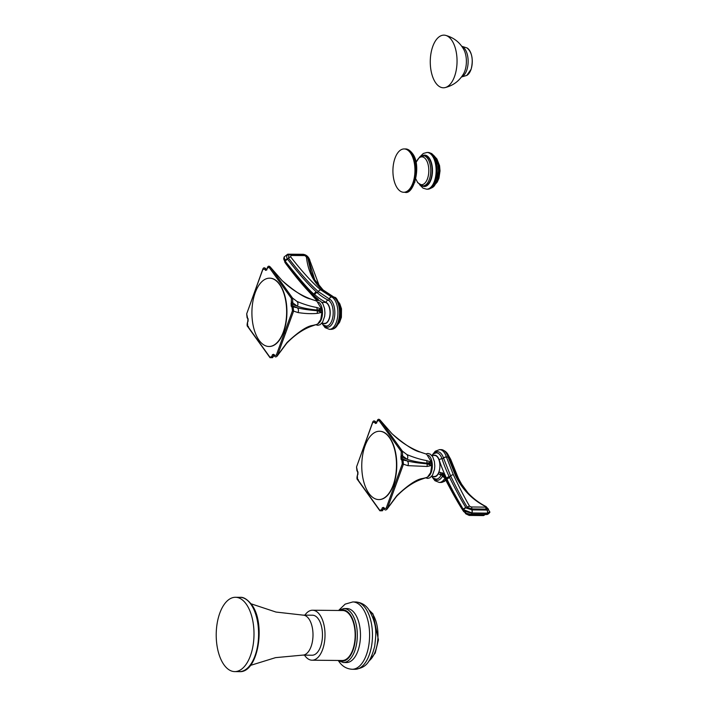 <?xml version="1.0" encoding="UTF-8"?>
<svg xmlns="http://www.w3.org/2000/svg" width="707" height="707" viewBox="0 0 707 707"><rect width="100%" height="100%" fill="white"/><g stroke="black" fill="none" stroke-linecap="round" stroke-linejoin="round"><path stroke-width="1.06" d="M391.872 433.621A3.933 1.326 134.3 0 0 391.766 433.462L380.057 420.038L391.872 433.621C404.97 444.871 414.514 451.039 420.515 452.135L426.666 454.203L431.491 462.254L431.685 463.845L426.931 463.819L431.756 465.489L430.616 472.665L427.523 477.11L425.817 477.738M401.921 460.425A0.663 0.468 144.2 0 1 402.999 460.001L403.45 464.207L407.815 465.648A3.933 3.721 100.4 0 0 407.25 460.911L402.071 458.71L402.999 460.001L407.25 460.911C412.048 462.175 418.606 463.138 426.931 463.819A3.933 2.952 92 0 1 427.046 466.47L431.756 465.489L431.685 463.845L426.878 463.138L431.491 462.254L426.568 460.566A3.933 2.908 98.6 0 1 426.878 463.138C418.535 462.29 411.951 460.999 407.117 459.276L401.947 457.235L402.071 458.71A0.663 0.468 144.2 0 0 400.993 459.135L401.921 460.425L402.283 463.916L386.163 508.218L384.352 508.687L383.433 507.387L382.293 507.785L381.63 509.632L379.845 510.392L357.556 479.319L357.335 475.784L358.016 473.937L356.54 466.938L372.66 422.636L374.463 422.167L375.39 423.466L376.522 423.078L377.193 421.222L378.979 420.462L401.267 451.534L400.993 459.135M402.283 463.916L403.45 464.207L387.33 508.51L396.936 495.536C408.363 484.781 416.944 479.099 422.671 478.489L425.968 477.702M407.815 465.648L427.046 466.47M378.979 420.462A0.663 0.468 144.4 0 1 380.083 420.073L402.38 451.137L402.619 455.388L401.947 457.235L400.807 456.916M378.925 499.584A34.157 17.366 -89.4 0 0 379.076 499.584A34.157 17.366 -89.4 0 0 393.49 485.046A34.157 17.366 -89.4 0 0 394.957 449.74A34.157 17.366 -89.4 0 0 379.747 431.27A34.157 17.366 -89.4 0 0 379.606 431.27M356.673 466.576L372.607 422.415C373.155 420.771 374.091 420.479 375.399 421.549L376.522 423.078M358.087 472.258A0.663 0.468 -35.8 0 1 357.866 472.108L357.866 472.108A0.663 0.468 -35.8 0 1 357.83 471.719M383.565 507.926L382.77 509.941L383.874 508.36M381.63 509.632L382.77 509.941L382.372 510.79L383.981 508.51M384.193 507.838L382.293 507.785M426.71 477.508L425.773 477.755M384.352 508.687A0.663 0.468 -35.5 0 0 384.387 509.084L383.459 507.785A0.663 0.468 -35.6 0 1 383.433 507.387M396.936 495.536A3.933 2.112 42.4 0 1 396.618 496.296L387.056 509.111L387.33 508.51L386.163 508.218M422.671 478.489A3.933 2.218 69.5 0 1 421.955 479.116L425.702 477.782M376.416 422.989A0.663 0.468 144.4 0 0 375.39 423.466M376.654 422.715L376.584 423.166M422.441 452.851L420.382 452.073A3.933 1.847 111.2 0 1 420.515 452.135M401.267 451.534L402.38 451.137L406.914 454.583C414.169 457.588 420.718 459.585 426.568 460.566M420.223 452.029A3.933 1.847 111.2 0 1 420.382 452.073L420.382 452.073C409.857 448.035 400.321 441.831 391.766 433.462M406.914 454.583A3.933 3.641 118.4 0 1 407.117 459.276L401.479 455.078M374.463 422.167A0.663 0.468 144.5 0 1 375.55 421.743L376.478 423.042M393.198 485.037A34.157 17.366 -89.4 0 0 394.665 449.74A34.157 17.366 -89.4 0 0 379.465 431.261A34.157 17.366 -89.4 0 0 365.051 445.808A34.157 17.366 -89.4 0 0 363.584 481.113A34.157 17.366 -89.4 0 0 378.784 499.584A34.157 17.366 -89.4 0 0 393.198 485.037M431.562 476.447L434.46 476.474A10.499 5.338 90.6 0 0 438.897 472.002A10.499 5.338 -89.4 0 0 439.347 461.158A10.499 5.338 -89.4 0 0 434.672 455.476L431.765 455.449M433.179 476.465A10.799 5.488 -89.4 0 0 438.508 473.398A3.65 1.856 90.6 0 1 440.532 472.506A5.55 2.819 -89.4 0 0 441.884 472.85A3.65 1.856 90.6 0 1 443.466 474.035A134.728 68.499 -89.4 0 0 446.683 480.689L446.877 481.069C450.58 488.564 456.015 498.073 463.191 509.597L463.368 509.844A2.333 2.156 143.5 0 0 463.704 511.594L466.072 513.247L471.048 514.36L486.186 514.519C487.353 514.714 488.564 513.989 489.818 512.336L489.836 512.239M487.459 508.121L489.88 512.142L487.459 513.141L471.923 512.973L463.447 509.606C456.077 497.03 450.624 486.946 447.08 479.373L446.577 478.339A133.526 67.881 90.6 0 1 439.18 459.965A10.799 5.488 -89.4 0 0 433.382 455.467M432.463 454.769L435.265 451.225L439.568 449.608A16.411 8.343 90.6 0 1 446.409 456.89A2.333 1.122 161.6 0 0 443.51 458.039L450.659 476.005C457.456 490.004 463.023 500.45 467.345 507.37A1.334 1.22 -31.9 0 1 466.107 507.979L465.975 507.785C461.751 501.06 456.333 491.056 449.732 477.764L449.245 476.748A131.202 66.705 90.6 0 1 441.972 458.693A13.124 6.672 -89.4 0 0 436.113 452.895L433.745 453.726L431.853 455.449M444.403 477.305A2.333 1.874 -146 0 1 442.697 475.731L442.626 475.846A1.334 0.787 26 0 0 441.159 475.007A1.326 0.672 90.6 0 1 441.486 474.636M443.766 475.935L442.697 475.731A1.334 1.069 127.8 0 0 442.555 475.104M444.447 477.384A2.333 1.547 -146.4 0 1 442.626 475.846L442.467 476.138A14.317 7.273 90.6 0 1 433.515 478.206M485.276 514.563L469.952 514.528L465.418 512.946M470.067 514.263A1.334 0.468 93.9 0 0 469.952 514.528L469.218 515.43L465.78 513.83A2.333 2.148 -34.3 0 1 465.453 512.999A1.334 1.22 146.7 0 0 465.445 512.964M465.975 507.785A2.333 2.13 -31.7 0 0 463.447 509.606A83.099 42.243 -89.4 0 1 463.368 509.844L465.436 511.497A2.333 1.396 112.8 0 0 466.072 513.247M465.436 511.497L471.843 513.211L487.379 513.379L489.774 511.753M446.409 456.89A16.411 8.343 90.6 0 1 446.453 457.049L453.346 474.733C460.036 488.784 465.471 499.319 469.66 506.309L471.436 506.981L485.382 507.131L485.453 506.486C471.976 499.504 461.954 489.156 455.396 475.44L448.097 457.067A16.411 8.343 -89.4 0 0 448.044 456.908A16.411 8.343 -89.4 0 0 441.203 449.625L439.568 449.608M469.66 506.309A2.333 2.13 149 0 0 467.345 507.37L471.843 508.934A1.334 0.477 -86 0 0 471.984 509.897L466.107 507.979A2.333 2.041 -44.3 0 0 463.677 509.959M471.048 514.36A2.333 0.822 93.9 0 0 471.843 513.211A91.521 46.529 -89.4 0 0 471.923 512.973A2.333 0.822 -86.5 0 0 471.852 509.888M471.436 506.981A2.333 0.831 94.4 0 1 471.843 508.934L486.425 509.093L487.68 508.439L486.071 506.583C473.045 499.867 463.235 489.695 456.625 476.041L449.263 457.464A2.333 1.122 -18.4 0 1 449.281 457.544M485.709 514.298L483.429 515.58A2.333 1.502 -93.6 0 0 484.525 514.687A1.334 0.857 86.5 0 1 484.569 514.599M487.309 508.209C488.997 509.226 488.864 509.835 486.929 510.047L471.984 509.897A2.333 0.831 -86.1 0 1 472.046 512.982M486.186 514.519A2.333 1.502 86.6 0 0 487.379 513.379A91.556 46.547 -89.4 0 0 487.459 513.141A2.333 1.511 -92.9 0 0 486.929 510.047M485.382 507.131L486.425 509.093A1.334 0.857 -93.5 0 0 486.823 510.056A2.333 1.494 -93.4 0 1 487.362 513.141M282.022 280.529A3.933 1.326 134.3 0 0 281.916 280.37L270.207 266.937L282.022 280.529C295.058 291.708 304.611 297.877 310.665 299.043L316.816 301.111L321.641 309.153L321.835 310.753L317.081 310.718L321.906 312.388L320.766 319.564L317.673 324.018L315.967 324.646M292.071 307.333A0.663 0.468 144.2 0 1 293.149 306.909L293.599 311.115L297.965 312.547A3.933 3.721 100.4 0 0 297.4 307.819L292.221 305.618L293.149 306.909L297.4 307.819C302.296 309.092 308.853 310.064 317.081 310.718A3.933 2.952 92 0 1 317.204 313.378L321.906 312.388L321.835 310.753L317.028 310.046L321.641 309.153L316.718 307.474A3.933 2.908 98.6 0 1 317.028 310.046C308.782 309.206 302.198 307.925 297.267 306.175L292.097 304.134L292.221 305.618A0.663 0.468 144.2 0 0 291.143 306.043L292.071 307.333L292.433 310.824L276.313 355.126L274.51 355.594L273.582 354.295L272.442 354.684L271.78 356.531L269.994 357.3L247.706 326.227L247.494 322.684L248.166 320.845L246.69 313.837L262.81 269.544L264.612 269.075L265.54 270.366L266.68 269.977L267.343 268.13L269.128 267.37L291.417 298.434L291.143 306.043M292.433 310.824L293.599 311.115L277.48 355.418L287.086 342.435C298.504 331.742 307.085 326.06 312.821 325.397L316.126 324.601M297.965 312.547C304.964 313.661 311.372 313.935 317.204 313.378M269.128 267.37A0.663 0.468 144.4 0 1 270.233 266.972L292.53 298.045L292.769 302.296L292.097 304.134L290.957 303.824M269.075 346.492A34.157 17.366 -89.4 0 0 269.226 346.492A34.157 17.366 -89.4 0 0 283.64 331.945A34.157 17.366 -89.4 0 0 285.107 296.648A34.157 17.366 -89.4 0 0 269.897 278.169A34.157 17.366 -89.4 0 0 269.756 278.169M246.823 313.484L262.757 269.323C263.313 267.67 264.241 267.387 265.549 268.457L266.636 269.712M248.237 319.157A0.663 0.468 -35.8 0 1 248.016 319.016L248.016 319.016A0.663 0.468 -35.8 0 1 247.98 318.618M273.715 354.834L272.92 356.849L274.024 355.268M271.78 356.531L272.92 356.849L272.522 357.689L274.13 355.418M274.343 354.737L272.442 354.684M316.86 324.416L315.923 324.663M274.51 355.594A0.663 0.468 -35.5 0 0 274.537 355.983L273.609 354.693A0.663 0.468 -35.6 0 1 273.582 354.295M287.086 342.435A3.933 2.112 42.4 0 1 286.768 343.204L277.206 356.01L277.48 355.418L276.313 355.126M312.821 325.397A3.933 2.218 69.5 0 1 312.105 326.024L315.852 324.69M266.566 269.897A0.663 0.468 144.4 0 0 265.54 270.366M312.591 299.75L310.532 298.973A3.933 1.847 111.2 0 1 310.665 299.043M291.417 298.434L292.53 298.045L297.064 301.491C304.337 304.487 310.886 306.485 316.718 307.474M310.373 298.928A3.933 1.847 111.2 0 1 310.532 298.973L310.532 298.973C300.007 294.943 290.471 288.739 281.916 280.37M297.064 301.491A3.933 3.641 118.4 0 1 297.267 306.175L291.637 301.977M264.612 269.075A0.663 0.468 144.5 0 1 265.699 268.642L266.627 269.941M283.348 331.945A34.157 17.366 -89.4 0 0 284.815 296.648A34.157 17.366 -89.4 0 0 269.614 278.169A34.157 17.366 -89.4 0 0 255.2 292.716A34.157 17.366 -89.4 0 0 253.733 328.013A34.157 17.366 -89.4 0 0 268.934 346.492A34.157 17.366 -89.4 0 0 283.348 331.945M321.915 302.357L324.822 302.384A10.499 5.338 90.6 0 1 329.497 308.058A10.499 5.338 90.6 0 1 329.047 318.91A10.499 5.338 -89.4 0 1 324.619 323.382L321.712 323.346M322.012 289.552L333.218 296.967A16.411 8.343 90.6 0 1 333.315 297.011A2.333 1.953 -64 0 1 334.04 297.179C336.762 296.931 338.971 302.145 340.686 312.812C339.643 323.638 336.426 329.162 331.026 329.356L329.391 329.338A16.411 8.343 -89.4 0 0 337.822 314.96A16.411 8.343 -89.4 0 0 331.671 296.993A16.411 8.343 -89.4 0 0 331.583 296.949L320.739 289.914C311.884 282.296 301.854 271.276 290.657 256.844L290.975 255.474L304.894 255.589L306.414 256.968C308.049 271.081 313.245 281.943 322.012 289.552A2.333 1.847 -48.9 0 1 323.055 289.932L314.491 279.495L312.609 275.907L310.956 271.895L307.837 258.249A2.333 1.617 -6.4 0 1 307.845 258.347M331.671 296.993A2.333 1.953 116 0 0 329.409 299.017L318.371 291.646C309.533 283.825 299.591 272.672 288.553 258.188L288.898 254.935L289.472 254.767A2.333 1.405 -99.2 0 1 289.693 254.697L288.898 254.935M290.657 256.844A2.333 0.954 142.2 0 0 288.553 258.188A1.334 0.539 -37.3 0 1 287.413 258.939L287.714 259.345C298.372 273.353 307.952 284.249 316.471 292.035L317.125 292.627A131.202 66.705 -89.4 0 0 328.225 300.166A13.124 6.672 90.6 0 1 333.103 314.907A13.124 6.672 90.6 0 1 325.998 325.989L323.656 325.105L321.8 323.355M289.225 254.803A1.334 0.795 80.7 0 1 288.792 254.573L288.668 254.6A2.333 1.379 80.1 0 0 287.696 254.202L284.126 256.95L285.239 261.245C301.447 281.413 311.089 292.38 314.155 294.13L314.827 294.722A133.526 67.881 -89.4 0 0 326.113 302.402A10.799 5.488 90.6 0 1 330.028 315.472A10.799 5.488 90.6 0 1 323.329 323.364M318.742 300.395A3.65 1.856 -89.4 0 0 317.92 299.061A134.728 68.499 90.6 0 1 313.652 295.287L313.404 295.049C310.223 292.857 300.943 281.854 285.566 262.041L283.834 258.409L284.09 257.048M317.717 300.289L314.041 296.984A2.333 1.812 134.1 0 1 313.652 295.287A28.192 14.334 90.6 0 1 314.155 294.13A2.333 1.829 -47.7 0 1 316.471 292.035M307.845 258.4A1.334 0.91 173.6 0 0 308.57 259.107L307.262 256.703M308.632 259.522L308.57 259.107A2.333 1.476 165.3 0 1 309.781 260.008L309.922 260.759A2.333 1.608 173.3 0 0 308.632 259.522L314.756 279.954M288.668 254.6C286.582 255.262 286.158 256.712 287.413 258.939A2.333 1.122 -30.9 0 0 284.78 260.636M283.834 258.409A2.333 1.6 179.5 0 0 283.701 258.948L285.372 263.057C295.659 276.958 305.124 288.182 313.784 296.737A2.333 1.803 134.3 0 0 313.917 296.852M287.714 259.345A2.333 0.954 -37.4 0 0 285.239 261.245A83.099 42.243 90.6 0 0 285.151 261.457A2.333 0.893 144.7 0 0 284.921 262.43M303.232 254.317A2.333 0.963 99.6 0 1 303.303 254.326L303.303 254.326A2.333 0.963 99.6 0 1 303.727 254.714M423.254 155.717A15.077 7.671 -89.4 0 1 427.602 158.448A15.077 7.671 90.6 0 1 430.377 175.371A15.077 7.671 90.6 0 1 422.963 185.87L424.359 185.888A15.077 7.671 90.6 0 0 431.783 175.38A15.077 7.671 90.6 0 0 429.008 158.456A15.077 7.671 -89.4 0 0 424.66 155.726L419.578 157.078L416.105 162.292M397.475 188.336A21.661 11.012 -89.4 0 0 403.715 192.269A21.661 11.012 -89.4 0 0 414.382 177.174A21.661 11.012 -89.4 0 0 410.387 152.871A21.661 11.012 90.6 0 0 404.148 148.938A21.661 11.012 90.6 0 0 393.49 164.024A21.661 11.012 90.6 0 0 397.475 188.336M304.885 615.143A24.992 12.708 -89.4 0 1 312.556 610.221A24.992 12.708 -89.4 0 1 319.758 614.745A24.992 12.708 90.6 0 1 324.363 642.796A24.992 12.708 90.6 0 1 312.061 660.205A24.992 12.708 90.6 0 1 304.858 655.681A24.992 12.708 -89.4 0 1 304.487 655.133M312.556 610.221L342.692 610.521A24.992 12.708 -89.4 0 1 349.894 615.046A24.992 12.708 90.6 0 1 354.499 643.096A24.992 12.708 90.6 0 1 342.197 660.506L312.061 660.205M312.114 655.212A19.999 10.163 -89.4 0 0 321.95 641.284A19.999 10.163 -89.4 0 0 318.265 618.846A19.999 10.163 -89.4 0 0 312.512 615.214L303.038 615.125A19.999 10.163 90.6 0 1 308.8 618.749A19.999 10.163 -89.4 0 1 312.476 641.187A19.999 10.163 -89.4 0 1 302.64 655.115L312.114 655.212M224.039 664.872A37.162 18.895 -89.4 0 0 234.742 671.606A37.162 18.895 -89.4 0 0 253.026 645.721A37.162 18.895 -89.4 0 0 246.186 604.025A37.162 18.895 90.6 0 0 235.484 597.282A37.162 18.895 90.6 0 0 217.19 623.167A37.162 18.895 90.6 0 0 224.039 664.872M343.858 608.533L347.013 608.559A26.999 13.725 -89.4 0 1 354.79 613.455A26.999 13.725 90.6 0 1 359.766 643.75A26.999 13.725 90.6 0 1 346.474 662.547L343.319 662.521A26.999 13.725 90.6 0 0 356.611 643.715A26.999 13.725 90.6 0 0 351.635 613.42A26.999 13.725 -89.4 0 0 343.858 608.533L338.326 610.477M445.56 35.35C453.708 37.542 459.815 42.323 463.889 49.684A16.5 8.387 -89.4 0 1 465.038 70.391A16.5 8.387 90.6 0 1 463.651 73.643C459.435 80.916 453.231 85.574 445.039 87.606A26.327 13.389 90.6 0 1 432.233 75.525A26.327 13.389 90.6 0 1 432.428 47.449A26.327 13.389 -89.4 0 1 445.56 35.35A26.327 13.389 -89.4 0 1 454.884 75.481A26.327 13.389 90.6 0 1 445.039 87.606M395.381 486.345L394.214 486.054M373.42 422.362L372.66 422.636M357.468 475.422L357.866 472.108L356.938 470.818L356.54 466.938M379.845 510.392A0.663 0.468 -35.6 0 0 379.88 510.79L357.583 479.717C356.876 479.311 356.779 477.923 357.291 475.555L357.335 475.784M358.369 479.735L357.556 479.319L358.369 479.735M428.477 455.29A11.144 5.665 90.6 0 1 431.243 472.303A11.144 5.665 90.6 0 1 428.265 476.536M446.744 481.962A2.333 1.449 152.6 0 1 446.621 481.785A2.333 1.449 152.6 0 1 446.683 480.689A28.192 14.334 -89.4 0 0 447.08 479.373A2.333 1.414 -26.3 0 1 449.732 477.764M443.448 475.228A7.874 4.003 -89.4 0 1 443.095 475.21L441.115 474.37A2.333 1.874 -52.2 0 1 440.532 472.506M443.369 475.069A2.333 1.997 -102.7 0 1 441.884 472.85M443.934 475.175L443.351 475.016A2.333 1.352 -24.3 0 1 443.466 474.035M446.877 481.069A2.333 1.458 152.5 0 0 446.824 482.165C453.629 495.139 459.17 504.833 463.456 511.241L463.456 511.241A2.333 2.139 146.5 0 0 463.58 511.408M446.577 478.339A2.333 1.405 -25.8 0 1 449.245 476.748A1.334 0.804 -25.8 0 0 450.659 476.005A2.333 1.387 155 0 1 453.346 474.733M439.18 459.965A2.333 1.122 -18.4 0 1 441.972 458.693A1.334 0.645 -18.4 0 0 443.51 458.039A14.317 7.273 90.6 0 0 433.753 453.726M431.65 476.447L433.506 478.206L435.848 479.09A13.124 6.672 -89.4 0 0 441.159 475.007A2.333 1.37 -154 0 1 438.508 473.398M463.191 509.597A2.333 2.139 146.5 0 0 463.456 511.241L463.704 511.594M443.554 458.171A2.333 1.105 162.1 0 1 446.453 457.049L448.097 457.067A2.333 1.105 -18.1 0 1 449.307 457.615M444.871 478.268A16.411 8.343 90.6 0 1 439.241 482.439L440.876 482.457A16.411 8.343 -89.4 0 0 445.569 479.7M444.526 477.552A2.333 1.414 -152.7 0 1 442.467 476.138M448.044 456.908A2.333 1.122 -18.4 0 1 449.263 457.464C447.92 453.037 445.233 450.43 441.203 449.625M469.218 515.43L483.429 515.58M485.453 506.486A2.333 1.476 -62.7 0 1 486.071 506.583M455.396 475.44A2.333 1.387 -25.6 0 1 456.625 476.041M448.203 454.928L450.686 459.32A2.333 1.122 161.6 0 0 449.687 458.772M450.686 459.32L458.313 478.118A2.333 1.414 153.9 0 0 457.367 477.534M458.313 478.118L458.781 479.072A2.333 1.432 153.4 0 0 457.862 478.489M285.531 333.244L284.364 332.962M263.578 269.27L262.81 269.544M247.618 322.33L248.016 319.016L247.088 317.726L246.69 313.837M269.994 357.3A0.663 0.468 -35.6 0 0 270.03 357.689L247.733 326.625C247.026 326.21 246.929 324.831 247.441 322.463L247.494 322.684M248.519 326.643L247.706 326.227L248.519 326.643M318.415 323.444A11.144 5.665 -89.4 0 0 321.393 319.202A11.144 5.665 -89.4 0 0 318.627 302.198M318.026 300.334A2.333 1.865 -51.2 0 1 317.92 299.061M333.315 297.011A16.411 8.343 90.6 0 1 339.457 314.969A16.411 8.343 90.6 0 1 331.026 329.356M329.329 298.973A2.333 1.953 114.8 0 1 331.583 296.949L333.218 296.967A2.333 1.962 -65.1 0 1 333.916 297.126L333.916 297.126A2.333 1.962 -65.1 0 1 333.978 297.152M290.975 255.474A2.333 1.405 -99.2 0 0 289.693 254.697L304.346 254.803C305.636 254.573 306.803 255.722 307.837 258.249A2.333 1.617 -6.4 0 0 306.414 256.968M320.739 289.914A2.333 1.847 130.2 0 0 318.371 291.646A1.334 1.052 -48.6 0 1 317.125 292.627A2.333 1.838 -48.6 0 0 314.827 294.722M323.665 325.114A14.317 7.273 -89.4 0 0 334.225 318.433A14.317 7.273 -89.4 0 0 329.409 299.017A1.334 1.114 -64 0 1 328.225 300.166A2.333 1.953 -64 0 0 326.113 302.402M313.404 295.049A2.333 1.803 134.3 0 0 313.784 296.737L314.041 296.984M316.913 300.484L315.861 299.45A2.333 1.794 -45 0 1 315.428 298.292M339.59 320.598A13.124 6.672 -89.4 0 0 339.74 305.459M304.894 255.589L304.028 254.882M303.595 254.697L288.792 254.573A2.333 1.387 80.8 0 0 287.82 254.184L303.17 254.299A2.333 0.954 99 0 1 303.595 254.697M285.566 262.041A2.333 0.946 143.4 0 0 285.372 263.057M309.807 260.37A2.333 1.476 165.3 0 0 309.781 260.008C308.508 256.712 306.343 254.812 303.303 254.326L303.17 254.299M419.551 184.633L423.06 188.168L426.621 189.193A18.364 9.332 90.6 0 0 435.662 176.405A18.364 9.332 90.6 0 0 432.277 155.796A18.364 9.332 -89.4 0 0 426.984 152.465L423.307 153.472L419.834 156.883M421.991 185.773A15.695 7.98 90.6 0 0 431.615 177.766A15.695 7.98 90.6 0 0 429.184 157.953A15.695 7.98 -89.4 0 0 422.291 155.796M426.984 152.465L428.053 152.473A18.364 9.332 -89.4 0 1 433.338 155.805A18.364 9.332 90.6 0 1 436.723 176.414A18.364 9.332 90.6 0 1 427.682 189.202L426.621 189.193M435.821 158.244A15.077 7.671 -89.4 0 1 436.033 158.527A15.077 7.671 90.6 0 1 435.565 183.59M416.14 162.442A13.91 7.07 -89.4 0 1 425.888 159.384A13.91 7.07 90.6 0 1 427.47 178.765A13.91 7.07 90.6 0 1 417.59 182.167M404.864 192.277C413.798 195.477 422.185 164.97 412.225 153.189C409.839 150.211 407.532 148.797 405.297 148.947A21.661 11.012 90.6 0 1 411.536 152.88A21.661 11.012 -89.4 0 1 415.53 177.192A21.661 11.012 -89.4 0 1 404.864 192.277L403.715 192.269M239.337 671.65C258.302 673.276 266.265 622.991 251.462 604.379C247.211 599.262 243.411 596.911 240.071 597.335A37.162 18.895 90.6 0 1 250.773 604.07A37.162 18.895 -89.4 0 1 257.622 645.765A37.162 18.895 -89.4 0 1 239.337 671.65L234.742 671.606M339.236 660.479A25.664 13.044 90.6 0 0 354.26 646.039A25.664 13.044 90.6 0 0 350.089 614.507A25.664 13.044 -89.4 0 0 339.74 610.486M338.635 661.036L339.024 661.602C342.268 666.339 346.642 668.893 352.148 669.273A33.662 17.109 90.6 0 0 368.718 645.827A33.662 17.109 90.6 0 0 362.514 608.055A33.662 17.109 -89.4 0 0 352.82 601.949L345.166 604.123L339.139 609.92M352.82 601.949L355.692 601.984A33.662 17.109 -89.4 0 1 365.386 608.082A33.662 17.109 90.6 0 1 371.59 645.853A33.662 17.109 90.6 0 1 355.02 669.299L352.148 669.273M368.974 660.939A26.999 13.725 90.6 0 0 377.847 639.04A26.999 13.725 90.6 0 0 372.297 613.632A26.999 13.725 -89.4 0 0 369.478 610.618M471.578 67.492A13.937 7.088 -89.4 0 0 471.693 55.994M467.071 47.97C472.064 52.389 473.425 59.459 471.154 69.198L466.797 75.419A14.237 7.238 -89.4 0 0 471.083 69.259A14.237 7.238 -89.4 0 0 467.071 47.97L461.786 46.291M461.945 46.512A15.413 7.839 -89.4 0 1 466.876 69.834A15.413 7.839 90.6 0 1 461.644 76.771M376.495 422.795L375.399 421.549M379.88 510.79L382.372 510.79M384.387 509.084C384.997 510.277 385.889 510.277 387.056 509.111M396.618 496.296C404.837 487.839 413.277 482.112 421.955 479.116M424.483 478.197L426.507 477.57M376.478 422.848L377.14 421.001C377.803 419.101 378.775 418.774 380.057 420.038M425.596 477.835L427.691 478.392L429.927 477.791L432.481 475.192L434.505 469.386L434.796 466.09L434.416 461.6L432.719 456.802L430.218 454.106L427.903 453.426L425.8 453.956M446.824 482.165L443.351 475.016M465.78 513.83L465.038 512.734M439.241 482.439L434.938 480.716L432.242 477.137M445.843 480.247L444.155 481.555L440.876 482.457M487.68 508.439L487.026 508.147M458.781 479.072L461.662 484.268L467.946 492.867M266.645 269.694L265.549 268.457M270.03 357.689L272.522 357.689M274.537 355.983C275.147 357.176 276.039 357.185 277.206 356.01M286.768 343.204C294.987 334.738 303.427 329.011 312.105 326.024M314.633 325.105L316.656 324.478M270.207 266.937C268.925 265.682 267.953 266.009 267.29 267.909L266.733 270.065M315.746 324.743L317.841 325.291L320.077 324.699L322.639 322.1L324.654 316.294L324.946 312.998L324.566 308.508L322.869 303.71L320.368 301.014L318.053 300.334L315.949 300.864M334.04 297.179L323.055 289.932M322.392 324.045L325.132 327.65L329.391 329.338M315.861 299.45L302.313 284.4M284.126 256.95L283.701 258.948M338.353 301.827L339.811 303.86L341.49 308.8L341.393 317.337L339.581 322.295L338.132 324.204M309.922 260.759L319.484 286.406M428.053 152.473L431.641 153.516L434.708 156.433L438.004 164.837L438.517 170.864L437.226 179.622C434.584 184.235 436.148 187.205 427.682 189.202M435.141 157.069L436.891 158.925L439.56 165.641L440.028 170.891L438.95 178.208L437.262 182.035L434.867 184.757M415.937 179.154L417.757 182.751L422.963 185.87M415.142 159.269L414.912 182.159M405.297 148.947L404.148 148.938M303.038 615.125L276.004 612.059L251.02 603.787M250.411 665.42L275.553 657.643L302.64 655.115M240.071 597.335L235.484 597.282M337.831 660.462L343.319 662.521M355.692 601.984C361.242 602.391 365.616 604.945 368.815 609.655C377.9 625.748 375.938 634.232 374.71 646.251C369.911 664.43 364.803 667.815 355.02 669.299M368.7 661.337L375.214 653.065L378.439 639.817L372.987 613.941L369.204 610.221M461.477 76.992L466.797 75.419"/></g></svg>
